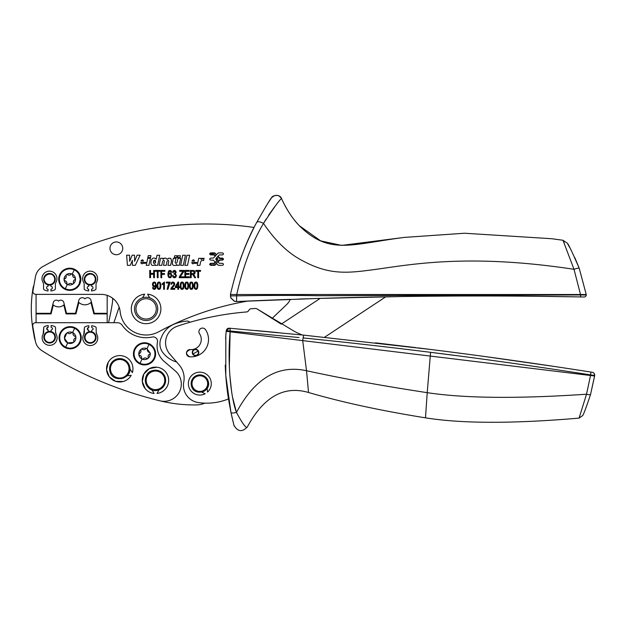 <?xml version="1.0" encoding="UTF-8"?>
<svg xmlns="http://www.w3.org/2000/svg" width="626" height="626" viewBox="0 0 626 626"><rect width="100%" height="100%" fill="white"/><g stroke="black" fill="none" stroke-linecap="round" stroke-linejoin="round"><path stroke-width="0.94" d="M66.473 274.603A0.876 0.876 93.7 0 1 67.451 274.65A2.707 2.707 93.7 0 0 71.098 274.266A0.876 0.876 93.7 0 1 72.045 274.016A5.728 5.728 -86.3 0 0 66.411 274.642L64.603 276.825L64.071 279.806A5.736 5.736 -86.3 0 0 74.963 281.731A5.728 5.728 -86.3 0 0 75.488 278.758A0.876 0.876 93.7 0 1 74.956 279.579A2.707 2.707 93.7 0 0 73.469 282.929A0.876 0.876 93.7 0 1 73.211 283.868M64.071 279.752L64.079 279.877A0.876 0.876 -86.3 0 1 64.603 278.985A2.707 2.707 -86.3 0 0 66.098 275.636A0.876 0.876 -86.3 0 1 66.411 274.642L66.301 274.728M64.603 276.825L64.603 276.825A5.736 5.736 -86.3 0 0 64.079 279.877A0.876 0.876 -86.3 0 0 64.783 280.651A2.707 2.707 -86.3 0 1 66.935 283.617A0.876 0.876 -86.3 0 0 68.469 284.298A2.707 2.707 -86.3 0 1 72.115 283.914A0.876 0.876 -86.3 0 0 73.156 283.914M72.186 274.078A0.876 0.876 93.7 0 1 72.632 274.947A2.707 2.707 93.7 0 0 74.784 277.913A0.876 0.876 93.7 0 1 75.472 278.601A5.728 5.728 -86.3 0 0 72.115 274.047L72.115 274.039A5.728 5.728 -86.3 0 0 72.045 274.016M60.816 285.8A11.088 11.088 93.7 0 1 74.525 269.258A11.088 11.088 93.7 0 1 78.32 286.356A11.088 11.088 93.7 0 1 60.816 285.8M73.211 268.734A11.088 11.088 93.7 0 1 80.871 279.282A11.088 11.088 93.7 0 1 65.034 289.298M271.911 318.587L286.638 304.588A15.963 15.963 0 0 0 290.292 299.361A5311.156 5311.156 0 0 0 248.013 301.036A290.268 290.268 0 0 0 158.542 331.866A290.268 290.268 0 0 1 248.013 301.036A5311.156 5311.156 0 0 0 236.518 301.552L317.288 298.469L399.443 296.583C456.409 295.683 521.888 295.785 580.521 296.935L584.152 297.006A2.034 2.034 0 0 0 586.226 295.01L586.233 294.525L236.73 294.525C243.146 266.316 252.067 242.606 263.499 223.404L266.058 219.155M158.542 331.866A26.128 26.128 0 0 1 120.137 311.537M237.669 267.388A275.753 275.753 0 0 1 254.093 227.473A333.807 333.807 0 0 0 42.615 266.723A14.515 14.515 0 0 0 35.424 276.856L32.935 290.965A2.903 2.903 0 0 0 35.799 294.376L101.13 294.376A19.101 19.101 0 0 1 120.129 311.537M230.47 296.223L230.931 298.062L230.423 294.525L236.73 294.525L236.518 301.552L234.241 301.2L236.151 301.56M230.931 298.062L234.241 301.2M230.446 295.855L230.478 296.317L230.446 295.855L236.73 295.855C268.257 295.292 295.355 295.245 318.031 295.722L580.623 294.94L574.011 269.297L562.977 240.267L551.788 238.725L464.523 233.24L404.24 237.418L341.616 245.4L320.692 240.885L299.353 225.736C292.741 218.998 286.818 209.992 281.583 198.7C280.112 193.77 272.263 195.218 271.481 197.855C275.409 194.224 278.773 194.506 281.583 198.7C286.551 209.577 292.475 218.591 299.353 225.736L299.502 225.884C329.315 255.283 350.568 244.328 404.24 237.418C350.568 244.328 329.315 255.283 299.502 225.884L299.353 225.736M230.838 297.843L234.539 301.302L230.838 297.843M236.518 301.552L235.986 301.552M583.98 296.998L583.362 296.99M578.964 296.904L536.92 296.286M505.315 296.043L504.908 296.035M453.514 296.043L430.68 296.208M407.049 296.474L402.268 296.544M391.602 296.708L380.749 296.904M377.22 296.967L322.562 298.305M321.474 298.336L317.585 298.453M317.061 298.469L310.504 298.68M307.515 298.774L298.516 299.071M288.672 299.416L286.575 299.494M249.915 300.957L236.534 301.552M324.526 337.265L385.757 296.81A5311.156 5311.156 0 0 0 320.199 298.375L281.215 324.135L257.145 308.986L294.345 331.342A87.077 87.077 0 0 0 302.248 334.98M210.696 254.923L213.81 254.923L215.281 256.183L213.278 258.092L210.696 258.092C209.381 258.773 209.381 259.454 210.696 260.134L213.278 260.134L215.281 262.044L213.81 263.311L210.696 263.311C209.381 263.984 209.381 264.665 210.696 265.346L214.749 265.346L216.596 263.671L218.435 265.346L222.488 265.346C223.803 264.665 223.803 263.984 222.488 263.311L219.374 263.311L217.903 262.044L219.906 260.134L222.488 260.134C223.803 259.454 223.803 258.773 222.488 258.092L219.906 258.092L217.903 256.183L219.374 254.923L222.488 254.923C223.803 254.242 223.803 253.561 222.488 252.881L218.435 252.881L216.596 254.563L214.749 252.881L210.696 252.881C209.381 253.561 209.381 254.242 210.696 254.923M126.632 255.189L127.407 265.346L130.278 265.346L132.383 260.33L132.415 265.346L135.286 265.346L140.154 255.189L137.117 255.189L134.606 261.292L134.535 255.189L132.188 255.189L129.66 261.292L129.566 255.189L126.632 255.189M145.842 262.435L145.561 263.303L142.978 263.303C141.797 264.149 141.085 263.859 140.827 262.435L145.842 262.435M157.619 265.346L159.708 255.259L157.016 255.259L156.218 259.18C150.451 253.812 148.37 269.297 155.154 264.548L154.99 265.346L157.619 265.346L154.99 265.346M164.701 258.17L162.948 259.227L163.136 258.303L160.53 258.303L159.067 265.346L161.758 265.346L162.619 261.316C163.464 259.978 164.043 259.993 164.364 261.371L163.503 265.346L166.187 265.346L167.056 261.316C167.893 259.978 168.48 259.993 168.793 261.371L167.94 265.346L170.624 265.346L171.477 261.332C171.43 258.029 169.959 257.356 167.087 259.297L168.621 258.233M180.022 257.529L180.398 255.729L178.011 255.729L177.635 257.529L180.022 257.529M179.208 265.346L180.671 258.311L177.987 258.311L177.174 262.122C176.336 263.648 175.663 263.718 175.155 262.333L176.023 258.311L173.332 258.311L172.353 262.912L172.596 264.735C174.106 265.862 175.515 265.768 176.822 264.454L176.602 265.346L179.208 265.346L176.602 265.346M183.316 265.346L185.421 255.251L182.714 255.251L180.632 265.346L183.316 265.346L180.632 265.346M187.534 265.346L189.647 255.251L186.939 255.251L184.85 265.346L187.534 265.346L184.85 265.346M196.83 262.45L196.548 263.319L193.966 263.319C192.785 264.164 192.065 263.875 191.814 262.45L196.83 262.45M199.913 265.361L200.523 262.419C200.891 260.674 201.908 260.08 203.575 260.627L204.076 258.256L201.048 259.422L201.282 258.327L198.677 258.327L197.229 265.369L199.913 265.361M150.545 257.552L150.936 255.666L148.252 255.666L147.853 257.552L150.545 257.552M119.143 307.123L113.869 322.695M36.081 294.376L36.081 313.313L50.628 313.313L53.327 302.514A3.091 3.091 0 0 1 58.562 301.129A3.091 3.091 0 0 1 63.805 302.514L66.505 313.313L75.503 313.313L78.813 300.37A3.56 3.56 0 0 1 84.909 298.868A3.56 3.56 0 0 1 90.997 300.37L94.307 313.313L107.171 313.313L107.171 295.355M91.552 284.9L91.552 286.34A1.448 1.448 0 0 1 93.008 287.796A1.448 1.448 0 0 1 91.552 289.243L91.552 290.988A11.792 11.792 0 0 0 95.293 289.869A1.307 1.307 0 0 0 96.021 288.703L96.021 284.501A4.429 4.429 0 0 1 96.6 282.318A7.473 7.473 0 0 0 90.105 271.152A7.473 7.473 0 0 0 83.602 282.318A4.429 4.429 0 0 1 84.181 284.501L84.181 288.703A1.307 1.307 0 0 0 84.909 289.869A11.792 11.792 0 0 0 88.649 290.988L88.649 289.243A1.448 1.448 0 0 1 87.202 287.796A1.448 1.448 0 0 1 88.649 286.34L88.649 284.9M215.814 258.765L216.596 260.424L217.371 258.765L217.371 259.469L216.596 257.802L215.814 259.469L215.814 258.765M210.696 254.516L210.696 253.287L215.219 253.507L216.33 254.884L215.54 255.862L213.81 254.516L210.148 254.179M210.696 263.71L210.696 264.939L210.696 263.71L214.851 263.217L217.684 259.72L217.684 258.507L216.854 257.482L217.645 256.503L219.906 258.499L223.036 258.835M222.488 258.499L222.488 259.727L218.857 260.228L215.219 264.72L210.696 264.939M141.053 261.034C142.032 259.493 142.83 259.493 143.44 261.034L141.053 261.034L141.499 260.228M153.386 262.756L153.699 263.28M153.871 263.397L155.185 263.084M155.6 262.247C155.624 259.86 154.919 259.532 153.472 261.285C153.44 263.64 154.153 263.961 155.6 262.247L153.933 260.369M170.671 258.397L171.579 260.792M166 258.225L167.087 259.297C165.82 257.74 164.442 257.716 162.948 259.227M194.13 260.087L194.428 261.05L192.041 261.05L192.495 260.236M201.916 258.554L202.847 258.194M135.936 303.32A11.612 11.612 19.3 0 1 151.688 298.696A11.612 11.612 19.3 0 1 143.98 320.301A11.612 11.612 19.3 0 1 135.936 303.32A11.612 11.612 0 0 1 142.54 297.843L144.669 294.157A14.805 14.805 0 0 0 131.39 310.339A14.805 14.805 0 0 0 147.572 323.619A14.805 14.805 0 0 0 147.572 294.157L149.7 297.843A11.612 11.612 0 0 1 157.736 308.884M299.087 337.531L226.283 330.638L225.814 335.786L225.79 375.506L231.002 412.651L228.474 398.934A58.054 58.054 -172.6 0 1 198.364 402.565A17.418 17.418 -172.6 0 1 183.762 382.048A20.322 20.322 -172.6 0 0 179.185 364.935L169.802 354.073A17.418 17.418 -172.6 0 1 177.401 326.193A287.365 287.365 -172.6 0 1 246.456 311.967A2.903 2.903 -172.6 0 0 248.835 310.339A2.903 2.903 -172.6 0 1 251.261 308.712A290.268 290.268 -172.6 0 1 255.361 308.477A2.903 2.903 -172.6 0 1 257.145 308.986M176.649 362A26.37 26.37 0 0 1 162.909 352.657A14.515 14.515 0 0 1 161.375 337.508A23.225 23.225 0 0 1 174.67 323.932A43.538 43.538 0 0 1 186.517 321.107A4.351 4.351 0 0 1 189.913 322.273M159.92 400.812A17.278 17.278 0 0 0 175.241 370.882L164.192 361.445A20.322 20.322 0 0 1 157.447 342.109A4.351 4.351 0 0 0 152.235 337.023A29.023 29.023 0 0 1 122.117 325.199A5.806 5.806 0 0 0 117.344 322.695L35.572 322.695A2.903 2.903 0 0 0 32.716 326.099L35.322 340.896C36.128 345.059 38.311 348.306 41.856 350.638C78.485 373.769 117.844 390.491 159.92 400.812M230.423 294.525C237.168 265.714 245.94 241.659 256.746 222.355C257.842 221.244 260.095 221.596 263.499 223.404C274.243 207.089 280.268 198.857 281.583 198.7C280.112 193.778 272.271 195.21 271.481 197.855L268.577 202.245M226.307 330.512A2.903 2.903 95 0 1 229.406 328.196L226.283 330.638L230.219 331.146L230.039 328.251L303.43 335.098L430.962 349.496C483.319 356.045 536.638 363.565 590.921 372.063L592.259 372.267A2.903 2.903 99.1 0 1 594.684 375.483L590.568 394.372L594.622 375.991L226.174 331.326A275.753 275.753 -24 0 0 225.61 338.807M590.921 372.063L592.259 372.267C593.605 372.407 594.41 373.479 594.684 375.483L590.631 374.896L590.921 372.063L581.922 370.655M417.91 347.876L432.237 349.66M483.538 356.358L554.613 366.5M229.343 366.335L230.133 331.803C227.16 363.565 231.064 398.832 236.479 412.417C242.778 424.178 246.409 428.998 247.38 426.901C263.648 396.798 284.032 385.326 308.54 392.494C341.921 402.252 380.905 410.695 425.492 417.839C461.925 423.677 513.117 423.763 579.081 418.113L586.523 394.224L590.647 374.904C531.638 365.748 478.28 358.221 430.571 352.321C386.985 346.874 344.496 342.078 303.086 337.93L303.704 335.129M375.467 342.845L415.742 347.61M277.717 332.578L255.627 330.52M85.011 282.06A5.806 5.806 0 0 0 92.883 284.376A5.806 5.806 0 0 0 95.199 276.496A5.806 5.806 0 0 0 87.319 274.188A5.806 5.806 0 0 0 85.011 282.06M44.368 282.06A5.806 5.806 0 0 0 52.248 284.376A5.806 5.806 0 0 0 54.556 276.496A5.806 5.806 0 0 0 46.684 274.188A5.806 5.806 0 0 0 44.368 282.06M145.216 388.66L142.321 381.563L143.855 374.051L149.301 368.659L156.829 367.196A13.209 13.209 167.8 0 1 157.009 393.449L159.051 389.841M123.228 381.5L115.567 381.289L109.315 376.852L106.576 369.692L108.282 362.219A13.209 13.209 167.8 0 1 132.376 372.642L129.911 368.863M108.282 362.219A13.209 13.209 167.8 0 0 113.204 380.232A13.209 13.209 167.8 0 0 131.225 375.31L127.094 375.788L127.767 375.005M128.87 373.252L129.895 369.301M51.089 327.241C52.96 328.204 52.96 329.174 51.089 330.145C52.96 329.174 52.96 328.212 51.089 327.241L51.089 325.497L52.028 325.653M55.557 331.983L56.137 334.167A4.429 4.429 0 0 1 55.557 331.983L55.557 327.789A1.307 1.307 0 0 0 54.822 326.615A11.792 11.792 0 0 0 51.089 325.497M43.71 327.789L43.71 331.983A4.429 4.429 0 0 1 43.139 334.167L43.71 327.789A1.307 1.307 0 0 1 44.446 326.615L45.315 326.232M48.186 331.584L48.186 330.145L46.739 328.799M46.739 328.603L48.186 327.241A1.448 1.448 0 0 0 46.731 328.689A1.448 1.448 0 0 0 48.186 330.145M91.725 327.453C93.595 328.423 93.595 329.386 91.725 330.356C93.595 329.386 93.595 328.423 91.725 327.453L91.725 325.716L92.664 325.864M96.193 332.195L96.772 334.378A4.429 4.429 0 0 1 96.193 332.195L96.193 328.001A1.307 1.307 0 0 0 95.465 326.827A11.792 11.792 0 0 0 91.725 325.716M84.353 328.001L84.353 332.195A4.429 4.429 0 0 1 83.774 334.378L84.353 328.001A1.307 1.307 0 0 1 85.081 326.827L85.95 326.443M87.374 328.814L88.822 327.453L88.822 325.716L87.93 325.856M88.822 331.796L88.822 330.356L87.374 329.018M94.69 276.778A5.227 5.227 0 0 1 92.609 283.868A5.227 5.227 0 0 1 85.519 281.786C81.998 276.027 91.74 270.706 94.69 276.778M214.851 255.009L213.81 254.516M219.906 259.727L218.857 260.228M218.857 258.006L219.906 258.499M217.684 259.72L217.684 258.507M213.81 263.71L214.851 263.217M192.041 261.05C193.019 259.508 193.817 259.508 194.428 261.05M54.047 276.778A5.227 5.227 0 0 1 51.966 283.868A5.227 5.227 0 0 1 44.876 281.786C41.363 276.027 51.105 270.706 54.047 276.778M156.829 367.196A13.209 13.209 167.8 0 0 142.329 378.973A13.209 13.209 167.8 0 0 154.113 393.472L152.008 389.888A10.157 10.157 167.8 0 1 149.982 388.887M147.955 343.298A11.088 11.088 93.7 0 1 153.495 347.328A11.088 11.088 -86.3 0 0 135.991 346.773A11.088 11.088 -86.3 0 0 139.778 363.87A11.088 11.088 -86.3 0 0 153.495 347.328A11.088 11.088 93.7 0 1 139.778 363.87M48.186 327.241L48.186 325.497A11.792 11.792 0 0 0 44.446 326.615M88.822 327.453A1.448 1.448 0 0 0 87.366 328.908A1.448 1.448 0 0 0 88.822 330.356M513.476 294.94L509.376 294.916M574.864 257.709L579.238 268.335L586.233 294.525L579.238 268.335C578.807 267.951 577.062 268.272 574.011 269.297C460.235 252.02 401.649 266.551 367.259 270.471L367.11 270.495C342.688 273.679 326.303 273.429 302.491 260.713L302.335 260.619C288.242 253.327 275.299 240.924 263.499 223.404M234.093 301.137L234.961 301.411M265.401 207.276L268.03 203.098M268.577 215.219L274.751 206.627M107.171 322.695L107.171 313.892L93.853 313.892L90.927 302.444A8.811 8.811 0 0 1 78.884 302.444L75.957 313.892L66.051 313.892L63.813 304.956A8.099 8.099 0 0 1 53.312 304.956L51.074 313.892L36.081 313.892L36.081 322.695M207.19 388.253L207.519 392.103A11.464 11.464 167.8 0 0 194.514 373.448A11.464 11.464 167.8 0 0 189.662 388.918A11.464 11.464 167.8 0 0 205.14 393.762L201.635 392.119A8.709 8.709 0 0 0 207.19 388.253L208.247 381.398M189.803 356.812A17.418 17.418 -172.6 0 0 205.524 329.667A3.631 3.631 -172.6 0 0 200.484 328.705A3.631 3.631 -172.6 0 0 199.522 333.744A10.157 10.157 -172.6 0 1 190.351 349.574A3.631 3.631 -172.6 0 0 186.454 352.923A3.631 3.631 -172.6 0 0 189.803 356.812C185.319 354.05 185.499 351.64 190.351 349.574M198.606 353.612A3.263 3.263 -172.6 0 1 194.428 355.584A3.263 3.263 -172.6 0 1 192.456 351.405A3.263 3.263 0 0 1 196.634 349.433A3.263 3.263 0 0 1 198.606 353.612A3.263 3.263 0 0 1 194.428 355.584A3.263 3.263 0 0 1 192.456 351.405M247.38 426.901C242.184 432.339 237.716 431.799 233.968 425.281L231.002 412.651C231.557 413.207 233.388 413.129 236.479 412.417L232.426 396.751M231.714 392.486L229.906 375.952M225.955 377.674L225.869 376.57M431.909 352.493L455.759 355.545M496.254 360.975L505.229 362.227M513.899 363.448L538.102 366.93M582.665 415.601C583.745 414.068 586.382 406.986 590.568 394.372C586.39 406.978 583.753 414.052 582.665 415.601L579.081 418.113L579.668 416.454M234.241 426.095L234.014 425.445M153.409 370.389A10.157 10.157 93.7 0 1 165.421 378.276A10.157 10.157 93.7 0 1 157.525 390.28C145.021 393.519 140.404 372.846 153.096 370.459A10.157 10.157 93.7 0 1 153.409 370.389A10.157 10.157 167.8 0 1 165.225 377.494A10.157 10.157 167.8 0 1 159.067 389.834M129.723 366.805C132.829 379.34 112.109 383.746 109.847 371.03A10.157 10.157 93.7 0 1 117.798 358.792A10.157 10.157 93.7 0 1 129.723 366.805M44.54 339.988A5.806 5.806 0 0 0 52.42 342.297A5.806 5.806 0 0 0 54.728 334.425A5.806 5.806 0 0 0 46.856 332.109A5.806 5.806 0 0 0 44.54 339.988M54.219 334.699A5.227 5.227 0 0 1 52.138 341.788A5.227 5.227 0 0 1 45.049 339.715A5.227 5.227 0 0 1 47.13 332.617A5.227 5.227 0 0 1 54.219 334.699M85.175 340.2A5.806 5.806 0 0 0 93.055 342.516A5.806 5.806 0 0 0 95.363 334.636A5.806 5.806 0 0 0 87.491 332.328A5.806 5.806 0 0 0 85.175 340.2M94.855 334.91A5.227 5.227 0 0 1 92.781 342.007A5.227 5.227 0 0 1 85.684 339.926A5.227 5.227 0 0 1 87.765 332.836A5.227 5.227 0 0 1 94.855 334.91M154.348 286.051L155.17 285.62L155.514 284.415L155.162 283.187L154.364 282.741L153.519 283.218L153.151 284.486L153.503 285.628L154.348 286.051M177.862 283.468L176 286.739L177.862 286.739L177.862 283.468M182.056 282.741L181.227 283.351L180.891 285.714L181.227 288.085L182.103 288.688L182.933 288.077L183.277 285.714L182.933 283.343L182.056 282.741M186.681 282.741L185.844 283.351L185.515 285.714L185.852 288.085L186.72 288.688L187.557 288.077L187.902 285.714L187.557 283.343L186.681 282.741M191.298 282.741L190.468 283.351L190.14 285.714L190.476 288.085L191.345 288.688L192.182 288.077L192.526 285.714L192.182 283.343L191.298 282.741M195.922 282.741L195.093 283.351L194.764 285.714L195.101 288.085L195.969 288.688L196.807 288.077L197.151 285.714L196.807 283.343L195.922 282.741M169.904 273.765L169.075 274.188L168.723 275.33L169.09 276.598L169.951 277.075L170.726 276.622L171.062 275.385L170.726 274.188L169.904 273.765M193.074 271.23L191.188 271.23L191.188 273.632L194.177 273.077L194.029 271.543L193.074 271.23M158.941 282.741L158.104 283.351L157.775 285.714L158.112 288.085L158.981 288.688L159.818 288.077L160.162 285.714L159.818 283.343L158.941 282.741M208.176 381.124A8.709 8.709 -12.2 0 0 196.775 375.451A8.709 8.709 -12.2 0 0 191.673 386.657C194.96 397.009 211.784 391.367 208.176 381.124M207.167 380.858A7.841 7.841 159.4 0 1 202.315 391.039A7.841 7.841 159.4 0 1 192.487 386.352A7.841 7.841 167.8 0 1 197.08 376.265A7.841 7.841 167.8 0 1 207.167 380.858M147.955 358.44A5.728 5.728 -86.3 0 0 150.217 353.174L146.977 348.666A5.736 5.736 -86.3 0 0 141.218 349.167L141.155 349.214A5.736 5.736 -86.3 0 0 141.093 349.253L139.348 351.397L138.815 354.371A5.736 5.736 -86.3 0 0 147.892 358.487A5.728 5.728 -86.3 0 0 147.955 358.44A0.876 0.876 -86.3 0 0 148.213 357.493A2.707 2.707 -86.3 0 1 149.7 354.144A0.876 0.876 -86.3 0 0 150.232 353.322M150.217 353.174A0.876 0.876 -86.3 0 0 149.528 352.477A2.707 2.707 -86.3 0 1 147.376 349.511A0.876 0.876 -86.3 0 0 145.842 348.831A2.707 2.707 -86.3 0 1 142.196 349.214A0.876 0.876 -86.3 0 0 141.155 349.214A5.736 5.736 -86.3 0 0 138.823 354.449A0.876 0.876 -86.3 0 0 139.528 355.216A2.707 2.707 -86.3 0 1 141.679 358.182A0.876 0.876 -86.3 0 0 142.125 359.05M142.266 359.113A0.876 0.876 -86.3 0 0 143.213 358.862A2.707 2.707 -86.3 0 1 146.86 358.479A0.876 0.876 -86.3 0 0 147.83 358.526M141.093 349.253A5.736 5.736 -86.3 0 1 141.155 349.214A0.876 0.876 -86.3 0 0 140.842 350.2A2.707 2.707 -86.3 0 1 139.348 353.549A0.876 0.876 -86.3 0 0 138.823 354.449A5.736 5.736 -86.3 0 1 139.348 351.397L139.348 351.397M65.699 347.164A10.439 10.439 -86.3 0 0 78.61 331.592A10.439 10.439 -86.3 0 0 60.73 333.259A10.439 10.439 -86.3 0 0 65.699 347.164L67.71 342.915A5.736 5.736 -86.3 0 0 75.863 337.054A5.736 5.736 -86.3 0 0 64.987 335.278A5.728 5.728 -86.3 0 0 67.718 342.907M72.522 332.5A0.876 0.876 -86.3 0 1 73.015 333.4A2.707 2.707 -86.3 0 0 75.167 336.358A0.876 0.876 -86.3 0 1 75.347 338.032A2.707 2.707 -86.3 0 0 73.852 341.373A0.876 0.876 -86.3 0 1 73.539 342.367L67.835 342.97L64.462 338.33L66.794 333.095A0.876 0.876 -86.3 0 1 67.835 333.102A2.707 2.707 -86.3 0 0 71.481 332.719A0.876 0.876 -86.3 0 1 72.475 332.484M146.86 348.612A5.736 5.736 -86.3 0 0 141.218 349.167M196.979 355.012C195.375 355.74 194.052 355.388 193.027 353.956A2.887 2.887 0 0 1 194.083 350.004A2.887 2.887 0 0 1 198.027 351.061A2.887 2.887 0 0 1 196.979 355.012M65.425 347.751A11.088 11.088 93.7 0 1 61.63 330.653A11.088 11.088 93.7 0 1 79.893 332.414A11.088 11.088 93.7 0 1 65.425 347.751L72.569 348.557L78.704 344.809L81.247 338.087L79.134 331.209M110.638 370.553A9.288 9.288 0 0 1 117.962 359.645A9.288 9.288 0 0 1 128.87 366.969A9.288 9.288 0 0 1 121.687 377.846A9.288 9.288 0 0 1 110.638 370.553M153.589 371.241A9.288 9.288 0 0 1 164.568 378.448A9.288 9.288 0 0 1 157.353 389.427A9.288 9.288 0 0 1 146.406 382.361A9.288 9.288 0 0 1 153.589 371.241M136.045 310.191A10.157 10.157 0 0 1 150.991 299.971A10.157 10.157 0 0 1 144.246 318.869A10.157 10.157 0 0 1 136.045 310.191M579.238 268.335C572 251.574 567.962 243.138 567.125 243.021L562.977 240.267L564.308 243.318M425.492 417.839L427.222 392.666C464.57 398.339 517.671 398.856 586.523 394.224C588.878 394.795 590.224 394.849 590.568 394.372M233.968 425.257L233.803 424.631M233.748 424.428L231.55 415.187M208.137 380.999L207.981 380.553M33.968 285.12A14.171 14.171 0 0 0 33.006 288.39A125.497 125.497 0 0 0 33.201 330.825L34.242 336.718A23.06 23.06 0 0 0 35.259 340.528M108.517 322.695A238.616 238.616 0 0 0 112.39 302.874A23.225 23.225 0 0 0 112.625 298.219M159.763 289.212L158.245 289.243M158.065 289.126L157.173 287.498M160.882 284.861L160.42 288.476L159.849 289.157M159.841 282.263L160.765 284.001M158.175 282.216L159.677 282.17M157.056 286.591L157.517 282.952L158.088 282.271M110.567 251.034A6.385 6.385 0 0 1 113.65 242.544A6.385 6.385 0 0 1 122.14 245.627A6.385 6.385 0 0 1 119.057 254.117A6.385 6.385 0 0 1 110.567 251.034M148.925 265.346L146.241 265.346L147.705 258.311L150.396 258.311L148.925 265.346L146.241 265.346M192.706 274.571L191.188 274.462L191.188 277.686L190.406 277.686L190.406 270.424L194.256 270.628L195.163 272.404L194.733 273.734L193.489 274.384L195.648 277.686L194.663 277.686L193.168 274.986L192.096 274.462M195.163 272.341L194.733 273.734L193.489 274.384L194.608 275.706M182.362 272.146L182.98 271.285L179.662 271.285L179.662 270.424L183.927 270.424L183.927 271.285L180.225 276.825L184.021 276.825L184.021 277.686L179.318 277.686L179.318 276.794L182.98 271.285M174.333 277.068L175.288 276.653L175.663 275.557L175.327 274.532L173.981 274.243L174.067 273.46L175.053 273.147L175.108 271.441L174.419 271.128L173.339 272.435L172.612 272.279L173.238 270.87L174.411 270.401L175.64 270.933L176.149 272.279L175.327 273.75L176.438 275.542L175.851 277.177L174.435 277.803L173.144 277.255L172.541 275.761L173.277 275.706M175.225 270.604L176.149 272.279L175.327 273.75L176.438 275.542L175.851 277.177L174.435 277.803L173.144 277.255L172.541 275.761M173.926 270.463L175.64 270.933M169.231 270.581L171.141 270.862L171.704 272.2L170.976 272.271L169.967 271.128L168.942 271.919L168.605 273.938L170.045 272.975L171.281 273.617L171.814 275.33L170.867 277.521L169.192 277.639M167.924 275.205L168.472 271.293L169.098 270.659M169.004 277.529L168.034 275.933M168.644 273.147L168.605 273.938L170.045 272.975L171.281 273.617L171.814 275.33L170.867 277.521L169.951 277.803L168.464 276.997L167.878 274.29L168.472 271.293L170.006 270.401L171.141 270.862L171.704 272.2M196.744 289.212L195.946 289.415L194.553 288.586L194.154 287.498M197.863 284.861L196.838 289.157M196.83 282.263L197.753 284.001M195.163 282.216L196.666 282.17M194.044 286.591L194.506 282.952L195.077 282.271M192.127 289.212L190.609 289.243M190.421 289.126L189.537 287.498M193.238 284.861L192.785 288.476L192.213 289.157M192.205 282.263L193.129 284.001M190.539 282.216L192.041 282.17M189.42 286.591L189.881 282.952L190.453 282.271M187.503 289.212L186.704 289.415L185.304 288.586L184.913 287.498M188.622 284.861L188.16 288.476L187.589 289.157M187.581 282.263L188.504 284.001M185.914 282.216L187.417 282.17M184.795 286.591L185.257 282.952L185.828 282.271M182.878 289.212L181.36 289.243M181.18 289.126L180.288 287.498M183.997 284.861L183.535 288.476L182.964 289.157M182.956 282.263L183.887 284.001M181.297 282.216L182.8 282.17M180.171 286.591L180.632 282.952L181.204 282.271M173.66 285.065L173.989 284.001L172.87 282.741L172.033 283.124L171.704 284.204L170.953 284.11L171.54 282.537L172.893 282.005L174.271 282.623L174.74 284.016L172.706 287.326M172.158 287.929L171.829 288.437L174.748 288.437L174.748 289.29L170.812 289.29L172.377 286.567M171.101 288.187L173.676 285.033M167.158 289.29L168.198 284.861L169.231 282.991L166.328 282.991L166.328 282.13L170.17 282.13L167.909 289.29L167.158 289.29L168.198 284.861L169.231 282.991M163.676 283.617L162.212 284.689L162.212 283.828L164.403 282.005L164.403 289.29L163.676 289.29L163.676 283.617L162.212 284.689M156.32 285.386L156.038 287.827L155.271 289.04L154.192 289.415L153.057 288.954L152.517 287.616L153.221 287.537L154.207 288.688L154.872 288.437L155.592 285.879L154.192 286.833L152.932 286.199L152.408 284.454L152.955 282.662L154.286 282.005L155.318 282.373L156.32 285.511L155.271 289.04L154.192 289.415L153.057 288.954L152.517 287.616M567.829 244.21L569.746 247.575M570.45 248.866L571.022 249.923M88.822 325.716A11.792 11.792 0 0 0 85.081 326.827M83.774 334.378A7.473 7.473 0 0 0 90.269 345.544A7.473 7.473 0 0 0 96.772 334.378M91.725 331.796L91.725 330.356M43.139 334.167A7.473 7.473 0 0 0 49.634 345.333A7.473 7.473 0 0 0 56.137 334.167M51.089 331.584L51.089 330.145M115.317 377.901L121.671 378.738M123.212 378.315L127.094 375.788M149.935 388.856A10.157 10.157 167.8 0 1 145.561 382.58M145.545 382.517A10.157 10.157 167.8 0 1 146.813 375.013M146.883 374.904A10.157 10.157 167.8 0 1 153.026 370.475M50.917 284.9L50.917 286.34A1.448 1.448 0 0 1 52.365 287.796A1.448 1.448 0 0 1 50.917 289.243L50.917 290.988A11.792 11.792 0 0 0 54.658 289.869A1.307 1.307 0 0 0 55.385 288.703L55.385 284.501A4.429 4.429 0 0 1 55.964 282.318A7.473 7.473 0 0 0 49.462 271.152A7.473 7.473 0 0 0 42.967 282.318A4.429 4.429 0 0 1 43.546 284.501L43.546 288.703A1.307 1.307 0 0 0 44.274 289.869A11.792 11.792 0 0 0 48.014 290.988L48.014 289.243A1.448 1.448 0 0 1 46.559 287.796A1.448 1.448 0 0 1 48.014 286.34L48.014 284.9M230.133 331.803L230.039 328.251M226.283 330.638A2.903 2.903 95 0 1 229.406 328.196C228.083 328.008 227.05 328.822 226.283 330.638M256.746 222.355C265.917 206.345 270.823 198.176 271.481 197.855M225.243 365.107A275.753 275.753 -24 0 0 228.474 398.934M204.851 403.136A21.769 21.769 0 0 1 196.541 404.928A145.13 145.13 0 0 1 159.935 400.812M157.564 288.586L157.024 285.714L157.517 282.952L158.973 282.005L160.319 282.772L160.905 285.714L160.42 288.476L158.965 289.415L157.564 288.586M176.704 257.529L174.318 257.529L174.693 255.729L177.08 255.729L176.704 257.529M197.793 277.686L197.793 271.285L195.828 271.285L195.828 270.424L200.547 270.424L200.547 271.285L198.575 271.285L198.575 277.686L197.793 277.686M193.043 270.424L194.256 270.628L195.163 272.404M193.864 276.176L193.168 274.986M184.881 277.686L184.881 270.424L189.185 270.424L189.185 271.285L185.672 271.285L185.672 273.499L188.958 273.499L188.958 274.36L185.672 274.36L185.672 276.825L189.318 276.825L189.318 277.686L184.881 277.686M173.269 275.643L174.419 277.075M175.053 273.147L175.397 272.255M172.612 272.279L173.238 270.87L174.411 270.401M161.68 274.384L161.68 277.686L160.898 277.686L160.898 270.424L164.912 270.424L164.912 271.285L161.68 271.285L161.68 273.531L164.474 273.531L164.474 274.384L161.68 274.384M158.073 271.285L158.073 277.686L157.282 277.686L157.282 271.285L155.326 271.285L155.326 270.424L160.045 270.424L160.045 271.285L158.073 271.285M150.545 274.266L150.545 277.686L149.755 277.686L149.755 270.424L150.545 270.424L150.545 273.405L153.636 273.405L153.636 270.424L154.426 270.424L154.426 277.686L153.636 277.686L153.636 274.266L150.545 274.266M195.946 289.415L194.553 288.586L194.013 285.714L194.506 282.952L195.961 282.005L197.3 282.772L197.894 285.714L197.401 288.476L195.946 289.415M191.329 289.415L189.928 288.586L189.388 285.714L189.881 282.952L191.337 282.005L192.675 282.772L193.27 285.714L192.785 288.476L191.329 289.415M186.704 289.415L185.304 288.586L184.764 285.714L185.257 282.952L186.712 282.005L188.058 282.772L188.645 285.714L188.16 288.476L186.704 289.415M180.147 285.714L180.632 282.952L182.088 282.005L183.434 282.772L184.028 285.714L183.535 288.476L182.08 289.415L180.687 288.586L180.147 285.714M177.862 289.29L177.862 287.553L175.28 287.553L175.28 286.739L177.987 282.036L178.598 282.036L178.598 286.739L179.404 286.739L179.404 287.553L178.598 287.553L178.598 289.29L177.862 289.29M170.812 289.29L171.125 288.132M170.953 284.11L171.54 282.537L172.893 282.005L174.271 282.623L174.74 284.016L174.372 285.346L172.134 287.952M155.592 285.879L154.192 286.833L152.932 286.199L152.408 284.454L152.955 282.662L154.286 282.005L155.318 282.373L156.32 285.511M154.192 289.415L153.057 288.954M580.521 296.935L580.623 294.94L586.226 295.01A2.034 2.034 0 0 1 584.152 297.006M430.571 352.321L427.222 392.666C382.854 385.921 342.618 378.605 306.521 370.725C278.069 364.512 254.727 378.409 236.479 412.417M303.086 337.93L302.71 340.607L306.521 370.725L308.54 392.494M148.996 344.41A10.439 10.439 -86.3 0 0 136.085 359.989A10.439 10.439 -86.3 0 0 154.966 353.846A10.439 10.439 -86.3 0 0 148.996 344.41L146.985 348.666M140.06 363.283L142.071 359.027M74.635 328.298L72.624 332.547M193.027 353.956L198.027 351.061M61.34 285.417A10.439 10.439 -86.3 0 0 79.22 283.75L80.222 279.282L78.946 274.274A10.439 10.439 -86.3 0 0 60.346 274.814A10.439 10.439 -86.3 0 0 61.34 285.417M74.251 269.845L72.233 274.102M65.315 288.719L67.326 284.462M226.174 331.326L225.814 335.786M233.999 425.39L234.163 425.907M579.081 418.113L582.657 415.609M231.002 412.651L231.104 413.137"/></g></svg>
